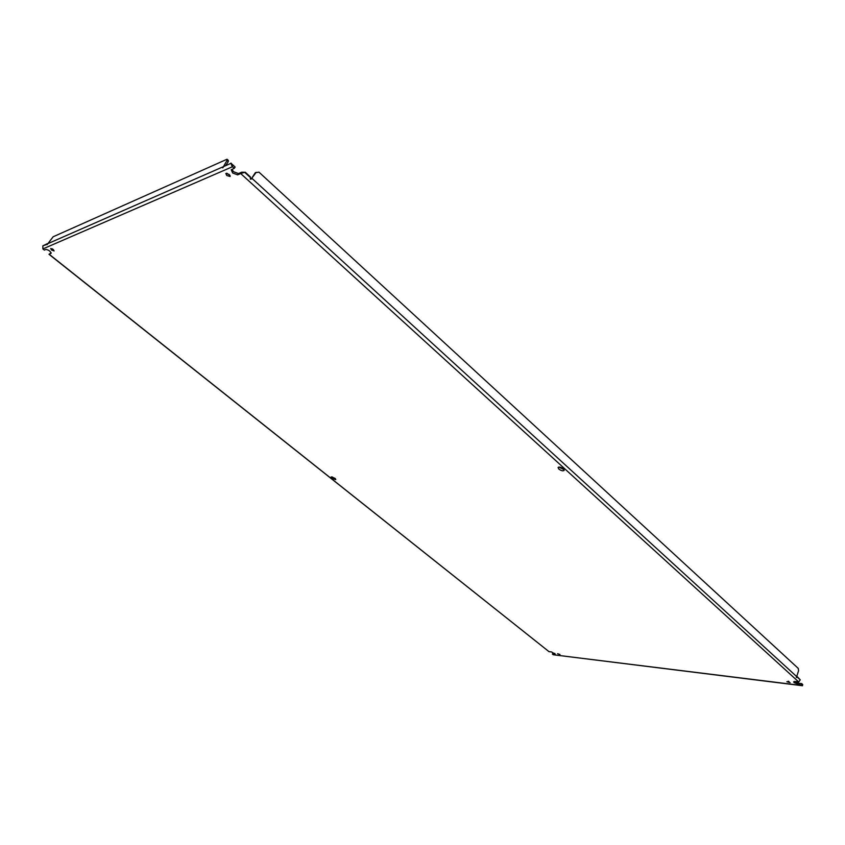 <?xml version="1.0" encoding="UTF-8"?>
<svg xmlns="http://www.w3.org/2000/svg" width="845" height="845" viewBox="0 0 845 845"><rect width="100%" height="100%" fill="white"/><g stroke="black" fill="none" stroke-linecap="round" stroke-linejoin="round"><path stroke-width="1.27" d="M231.942 169.327L233.537 171.704L238.448 173.574L241.691 172.19L240.719 173.563L798.726 681.968L794.934 681.503L793.666 681.788L794.099 682.623L802.148 685.548L553.253 654.759L552.376 654.062L555.228 654.178L551.563 651.96L549.007 651.653L49.084 254.197L51.101 253.289C50.404 251.208 48.672 249.919 45.905 249.444L44.362 250.109L42.884 248.926L232.481 166.718L234.255 168.324L231.213 169.792L232.681 172.993L237.593 174.873L240.719 173.563M794.49 681.482L798.451 683.214L801.662 683.605L802.665 684.492L802.148 685.548M786.853 681.735L790.159 682.644L786.853 681.735M788.163 681.207L788.987 681.535M226.766 175.517L230.167 176.499L229.227 174.461L225.826 173.478L226.766 175.517M226.787 173.204L230.062 175.485M557.552 653.703L560.003 654.495L557.552 653.703M51.64 250.067L54.122 250.944L53.14 249.423L50.658 248.546L51.64 250.067M51.999 248.705L53.51 249.75M331.958 478.376L335.782 479.633L334.895 478.259L331.06 477.002L331.958 478.376M331.884 476.833L335.507 478.84M558.82 469.049C561.196 470.76 562.981 471.214 564.154 470.422L563.404 468.859C561.017 467.148 559.232 466.683 558.059 467.486L558.82 469.049M558.756 467.074L564.048 469.619M798.726 681.968L800.247 679.845L797.268 677.13L796.402 677.521L798.588 670.677L798.261 668.395L258.971 172.158L255.327 172.686L251.292 178.887L256.193 172.327M251.102 179.129L250.268 179.055L251.81 178.844L250.363 179.151L250.447 176.985L245.24 172.222L241.068 173.373M234.255 168.324L235.121 167.025L233.199 165.24L232.048 166.222L230.96 163.338L233.199 165.24M223.703 166.518L230.96 163.338L223.703 166.518L222.742 167.838L226.999 160.444L228.287 161.617L225.837 165.314M226.999 160.444L227.03 159.24L53.14 236.78L47.098 244.691L47.341 243.666L42.841 245.853L42.884 248.926M51.07 252.644L49.253 254.345M48.989 254.292L549.007 651.653M552.376 654.062L552.788 653.164L554.721 653.396M553.253 654.759L802.412 685.728M802.644 684.577L802.486 685.76M801.24 684.714L801.662 683.605M250.289 177.45L244.606 172.264L241.691 172.19M796.465 676.391L252.148 178.538M796.328 677.014L797.448 676.834L800.247 679.845M47.764 243.698L222.721 166.951L223.186 167.373M42.841 245.853L47.447 244.184M802.739 684.661L801.736 683.668M796.381 676.76L797.448 676.834M230.96 163.064L232.259 164.521M227.03 159.24L228.319 160.413L228.287 161.617M237.593 174.873L238.448 173.574M554.531 654.326L554.901 653.544M798.029 684.323L798.451 683.214M244.532 172.296L243.254 172.549"/></g></svg>
